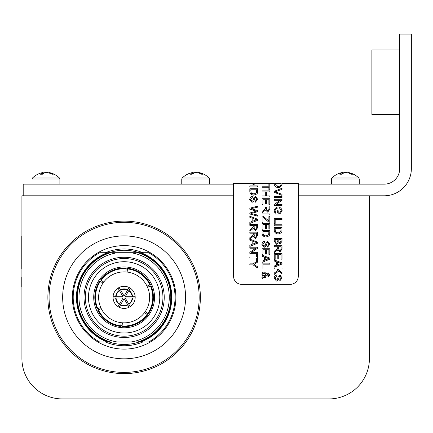 <?xml version="1.0" encoding="UTF-8"?>
<svg xmlns="http://www.w3.org/2000/svg" width="433" height="433" viewBox="0 0 433 433"><rect width="100%" height="100%" fill="white"/><g stroke="black" fill="none" stroke-linecap="round" stroke-linejoin="round"><path stroke-width="0.65" d="M233.576 195.797L21.91 195.797L21.91 358.432A40.496 40.496 0 0 0 62.406 398.928L328.934 398.928A40.496 40.496 0 0 0 369.43 358.432L369.43 195.797L298.272 195.797M200.365 297.363A76.246 76.246 0 0 0 85.999 231.336A76.246 76.246 0 0 0 85.999 363.395A76.246 76.246 0 0 0 200.365 297.363M130.853 342L148.606 342A50.91 50.91 0 0 0 148.606 252.726L117.392 252.726A45.14 45.14 0 0 0 117.392 342L130.853 342A45.14 45.14 0 0 0 130.853 252.726L139.139 252.726A47.094 47.094 0 0 0 77.025 297.363A47.094 47.094 0 0 0 109.105 342L107.368 342A47.679 47.679 0 0 1 107.368 252.726L99.633 252.726A50.91 50.91 0 0 0 99.633 342L107.368 342M140.877 342A47.679 47.679 0 0 0 140.877 252.726M117.392 252.726L109.105 252.726M109.105 342A47.094 47.094 0 0 0 171.214 297.363A47.094 47.094 0 0 0 139.139 252.726A47.094 47.094 0 0 1 139.139 342L137.716 342A46.661 46.661 0 0 0 137.716 252.726M110.523 342A46.661 46.661 0 0 1 110.523 252.726L107.368 252.726M164.231 297.363A40.107 40.107 0 0 0 104.066 262.631A40.107 40.107 0 0 0 104.066 332.1A40.107 40.107 0 0 0 164.231 297.363M162.938 297.363A38.813 38.813 0 0 0 104.716 263.751A38.813 38.813 0 0 0 104.716 330.98A38.813 38.813 0 0 0 162.938 297.363M99.855 280.936A29.303 29.303 0 0 0 97.219 308.989A29.303 29.303 0 0 1 99.855 280.936L100.38 281.309A28.659 28.659 0 0 0 97.809 308.724L100.689 307.398A25.487 25.487 0 0 0 121.099 322.672L120.742 326.471A29.303 29.303 0 0 1 97.761 310.169L98.351 309.898L97.761 310.169A29.303 29.303 0 0 0 120.742 326.471L120.802 325.827A28.659 28.659 0 0 1 98.351 309.898L101.23 308.577A25.487 25.487 0 0 1 102.967 283.144L99.904 280.974M185.578 297.363A61.459 61.459 0 0 0 93.393 244.142A61.459 61.459 0 0 0 93.393 350.589A61.459 61.459 0 0 0 185.578 297.363M175.874 297.363A51.754 51.754 0 0 0 98.242 252.547A51.754 51.754 0 0 0 98.242 342.184A51.754 51.754 0 0 0 175.874 297.363M122.03 326.596L122.09 325.952L122.03 326.596A29.303 29.303 0 0 0 147.642 314.845L147.112 314.472L147.642 314.845A29.303 29.303 0 0 1 122.03 326.596M150.484 284.562L149.894 284.833L150.484 284.562A29.303 29.303 0 0 0 127.502 268.254L127.443 268.898L127.502 268.254A29.303 29.303 0 0 1 150.484 284.562M126.214 268.135L126.155 268.779L126.214 268.135A29.303 29.303 0 0 0 100.602 279.88L101.127 280.254L100.602 279.88A29.303 29.303 0 0 1 126.214 268.135M144.525 312.637A25.487 25.487 0 0 1 122.387 322.791L122.09 325.952A28.659 28.659 0 0 0 147.112 314.472L144.525 312.637A25.487 25.487 0 0 0 147.55 287.328L151.02 285.737A29.303 29.303 0 0 1 148.389 313.79L148.34 313.757M127.145 272.054A25.487 25.487 0 0 1 147.009 286.153L149.894 284.833A28.659 28.659 0 0 0 127.443 268.898L127.145 272.054A25.487 25.487 0 0 0 103.714 282.089L101.127 280.254A28.659 28.659 0 0 1 126.155 268.779L125.857 271.935M148.389 313.79L147.859 313.416L148.389 313.79A29.303 29.303 0 0 0 151.02 285.737L150.435 286.007A28.659 28.659 0 0 1 147.859 313.416L145.277 311.581M103.714 282.089A25.487 25.487 0 0 0 102.967 283.144M147.55 287.328A25.487 25.487 0 0 0 147.009 286.153M121.099 322.672A25.487 25.487 0 0 0 122.387 322.791M91.72 312.225A35.647 35.647 0 0 1 127.448 261.873A35.647 35.647 0 0 1 153.19 317.99A35.647 35.647 0 0 1 91.72 312.225M122.106 325.757A28.464 28.464 0 0 1 120.818 325.638M98.524 309.817A28.464 28.464 0 0 1 97.988 308.642M100.537 281.423A28.464 28.464 0 0 1 101.29 280.368M126.133 268.969A28.464 28.464 0 0 1 127.421 269.093M149.715 284.914A28.464 28.464 0 0 1 150.256 286.089M147.702 313.303A28.464 28.464 0 0 1 146.955 314.358M116.06 298.012L122.999 298.012L119.53 304.02A8.086 8.086 0 0 1 116.06 298.012L113.078 298.012A11.063 11.063 0 0 0 119.162 307.251L124.119 298.656L127.589 304.67A8.086 8.086 0 0 1 120.65 304.67M122.999 296.719L116.06 296.719A8.086 8.086 0 0 1 119.53 290.705L122.999 296.719M125.24 298.012L132.184 298.012A8.086 8.086 0 0 1 128.709 304.02L125.24 298.012M125.24 296.719L128.709 290.705A8.086 8.086 0 0 1 132.184 296.719L125.24 296.719M135.166 298.012L132.184 298.012A8.086 8.086 0 0 1 128.709 304.02L130.203 306.602A11.063 11.063 0 0 0 135.166 296.719L132.184 296.719A8.086 8.086 0 0 0 128.709 290.705L130.203 288.124A11.063 11.063 0 0 1 135.166 296.719M119.53 304.02L118.041 306.602M127.589 304.67L129.083 307.251A11.063 11.063 0 0 1 119.162 307.251M116.06 296.719L113.078 296.719A11.063 11.063 0 0 1 118.041 288.124L119.53 290.705M124.119 296.069L120.65 290.061A8.086 8.086 0 0 1 127.589 290.061L124.119 296.069M120.65 290.061L119.162 287.48A11.063 11.063 0 0 1 129.083 287.48L127.589 290.061M113.078 296.719A11.063 11.063 0 0 0 113.078 298.012M119.162 287.48A11.063 11.063 0 0 0 118.041 288.124M130.203 288.124A11.063 11.063 0 0 0 129.083 287.48M129.083 307.251A11.063 11.063 0 0 0 130.203 306.602M32.064 184.155L32.064 178.981L32.518 177.995L59.429 177.995L59.884 178.981L32.064 178.981L32.518 177.995C35.371 175.197 38.748 173.389 42.656 172.567L40.393 174.212L42.423 174.212L44.545 172.837L46.52 172.502L48.826 172.837L51.917 174.212L53.308 174.212L49.292 172.567C53.199 173.389 56.577 175.197 59.429 177.995L59.884 178.981L59.884 184.155M45.974 172.567L43.013 172.87M42.521 174.131L42.521 172.837M43.013 173.747L43.013 172.502L42.656 172.567C38.748 173.389 35.371 175.197 32.518 177.995M43.121 173.665L43.121 172.837M48.934 172.87L48.934 172.502M50.217 173.352L50.217 172.837M331.456 178.981L331.456 184.155L331.456 178.981L331.911 177.995C334.763 175.197 338.141 173.389 342.048 172.567L339.786 174.212L341.81 174.212L343.937 172.837L345.913 172.502L348.219 172.837L351.309 174.212L352.7 174.212L348.684 172.567C352.592 173.389 355.969 175.197 358.816 177.995L359.271 178.981L331.456 178.981L331.911 177.995L358.816 177.995L359.271 178.981L359.271 184.155L359.271 178.981M345.366 172.567L342.4 172.87M331.911 177.995C334.763 175.197 338.141 173.389 342.048 172.567L342.4 172.502L342.4 173.747M345.913 172.502L348.219 172.837M341.913 174.131L341.913 172.837M342.514 173.665L342.514 172.837M348.327 172.87L348.327 172.502M349.61 173.352L349.61 172.837M181.763 184.155L181.763 178.981L182.217 177.995L209.123 177.995L209.577 178.981L181.763 178.981L182.217 177.995C185.064 175.197 188.442 173.389 192.349 172.567L190.092 174.212L192.117 174.212L194.244 172.837L196.219 172.502L198.525 172.837L201.616 174.212L203.007 174.212L198.991 172.567C202.893 173.389 206.276 175.197 209.123 177.995L209.577 178.981L209.577 184.155M195.667 172.567L192.707 172.87M192.214 174.131L192.214 172.837M192.707 173.747L192.707 172.502L192.349 172.567C188.442 173.389 185.064 175.197 182.217 177.995M192.815 173.665L192.815 172.837M198.633 172.87L198.633 172.502M199.916 173.352L199.916 172.837M46.52 172.502L48.826 172.837M196.219 172.502L198.525 172.837M369.43 195.797L384.179 195.797A27.171 27.171 0 0 0 411.35 168.626L411.35 34.072L399.708 34.072L399.708 168.626A15.528 15.528 0 0 1 384.179 184.155L298.272 184.155M233.576 184.155L23.203 184.155L23.203 195.797M371.887 49.984L399.708 49.984L371.887 49.984L371.887 114.415L399.708 114.415L371.887 114.415M233.576 183.505L233.576 276.276A8.086 8.086 0 0 0 241.663 284.362L290.186 284.362A8.086 8.086 0 0 0 298.272 276.276L298.272 183.505L282.121 183.505L282.154 184.014C281.677 186.071 280.335 187.305 278.127 187.727C275.897 187.256 274.565 186.022 274.127 184.014L274.165 183.505L269.802 183.505L269.802 189.8L268.888 189.8L268.888 187.229L262.041 187.229L262.041 186.201L268.888 186.201L268.888 183.505L255.995 183.505L253.695 184.426L251.416 183.505L233.576 183.505M256.672 258.052L249.825 258.052L249.825 257.023L256.672 257.023L256.672 254.469L257.586 254.469L257.586 260.623L256.672 260.623L256.672 258.052M252.174 241.073L249.825 240.218L249.825 239.13L257.586 242.112L257.586 243.227L249.825 246.399L249.825 245.224L252.174 244.326L252.174 241.073M253.273 225.355L249.825 225.355L249.825 224.326L257.586 224.326L257.586 227.769L255.47 230.535L253.354 228.353L249.825 231.162L249.825 229.88L253.235 227.119L253.273 225.355M255.741 210.893L249.825 209.253L249.825 208.192L257.586 206.135L257.586 207.185L250.907 208.701L257.586 210.525L257.586 211.764L250.907 213.48L257.586 215.077L257.586 216.116L249.825 213.994L249.825 212.993L256.65 211.12L255.741 210.893M253.743 195.175C251.264 194.785 249.955 193.578 249.825 191.559L249.825 188.756L257.586 188.756L257.473 192.815L256.915 193.952L253.743 195.175M262.62 278.381L261.862 277.742L262.955 276.546L261.911 274.316L262.712 272.427L264.184 271.859L266.501 273.705L268.206 272.839L269.932 274.766L268.276 276.568L266.382 275.096L264.617 276.498L265.694 276.866L265.489 277.856L263.816 277.174L262.62 278.381M264.39 257.045L262.041 256.195L262.041 255.102L269.802 258.084L269.802 259.199L262.041 262.371L262.041 261.196L264.39 260.298L264.39 257.045M264.233 247.313L261.911 244.439C262.187 242.588 263.064 241.484 264.536 241.127L264.617 242.101L262.826 244.396L264.146 246.323L265.24 245.414L266.111 242.518L267.794 241.419L269.938 244.158L267.621 247.081L267.54 246.101L269.034 244.201L267.87 242.404L267.177 242.707L266.127 245.993L264.233 247.313L261.911 244.439M262.955 229.219L262.041 229.219L262.041 223.417L269.802 223.417L269.802 229.041L268.888 229.041L268.888 224.451L266.512 224.451L266.512 228.748L265.597 228.748L265.597 224.451L262.955 224.451L262.955 229.219M269.802 214.963L262.041 214.963L262.041 213.934L269.802 213.934L269.802 214.963M262.955 204.511L262.041 204.511L262.041 198.709L269.802 198.709L269.802 204.333L268.888 204.333L268.888 199.737L266.512 199.737L266.512 204.04L265.597 204.04L265.597 199.737L262.955 199.737L262.955 204.511M276.449 281.077L274.127 278.208C274.403 276.357 275.28 275.253 276.752 274.895L276.839 275.864L275.042 278.159L276.362 280.086L277.456 279.177L278.327 276.281L280.016 275.182L282.154 277.921L279.837 280.844L279.761 279.864L281.25 277.964L280.086 276.173L279.393 276.471L278.343 279.756L276.449 281.077M276.606 261.862L274.257 261.012L274.257 259.924L282.018 262.907L282.018 264.016L274.257 267.188L274.257 266.019L276.606 265.12L276.606 261.862M277.705 246.745L274.257 246.745L274.257 245.717L282.018 245.717L282.018 249.159L279.902 251.925L277.791 249.738L274.257 252.553L274.257 251.264L277.672 248.51L277.705 246.745M278.181 234.036C275.697 233.647 274.387 232.44 274.257 230.421L274.257 227.617L282.018 227.617L281.905 231.677L281.353 232.813L278.181 234.036M275.171 223.385L274.257 223.385L274.257 218.535L282.018 218.535L282.018 219.563L275.171 219.563L275.171 223.385M280.351 200.268L274.257 200.268L274.257 199.288L282.018 199.288L282.018 200.338L275.924 204.425L282.018 204.425L282.018 205.404L274.257 205.404L274.257 204.354L280.351 200.268M282.018 195.359L274.257 192.317L274.257 191.256L282.018 188.258L282.018 189.373L275.112 191.797L282.018 194.309L282.018 195.359M282.018 197.486L274.257 197.486L274.257 196.458L282.018 196.458L282.018 197.486M275.859 213.041L277.299 213.041L277.299 210.768L278.213 210.768L278.213 214.048L275.339 214.048L274.127 210.839C274.587 208.641 275.913 207.315 278.1 206.871C280.346 207.299 281.699 208.592 282.154 210.757L279.848 213.929L279.594 213.009L281.271 210.768L279.729 208.23L278.165 207.932C276.357 208.284 275.318 209.236 275.052 210.779L275.859 213.041L275.052 210.779M282.018 225.815L274.257 225.815L274.257 224.781L282.018 224.781L282.018 225.815M276.503 244.282L274.257 241.381L274.257 238.421L282.018 238.421L282.018 241.333L280.032 243.909L278.387 242.816L276.503 244.282M275.171 259.356L274.257 259.356L274.257 253.554L282.018 253.554L282.018 259.178L281.104 259.178L281.104 254.588L278.728 254.588L278.728 258.885L277.813 258.885L277.813 254.588L275.171 254.588L275.171 259.356M276.947 268.996L274.257 268.996L274.257 267.962L282.018 267.962L282.018 268.996L278.175 268.996L282.018 272.85L282.018 274.241L278.874 270.988L274.257 274.387L274.257 273.028L278.181 270.268L276.947 268.996M265.694 191.922L262.041 191.922L262.041 190.893L269.802 190.893L269.802 191.922L266.614 191.922L266.614 195.949L269.802 195.949L269.802 196.977L262.041 196.977L262.041 195.949L265.694 195.949L265.694 191.922M265.489 206.969L262.041 206.969L262.041 205.94L269.802 205.94L269.802 209.383L267.686 212.148L265.57 209.962L262.041 212.776L262.041 211.488L265.456 208.733L265.489 206.969M262.955 222.291L262.041 222.291L262.041 216.148L262.993 216.148L268.888 220.938L268.888 216.597L269.802 216.597L269.802 222.167L268.888 222.167L262.955 217.328L262.955 222.291M265.965 237.051C263.481 236.662 262.171 235.455 262.041 233.436L262.041 230.632L269.802 230.632L269.689 234.691L269.137 235.828L265.965 237.051M262.955 254.534L262.041 254.534L262.041 248.737L269.802 248.737L269.802 254.36L268.888 254.36L268.888 249.765L266.512 249.765L266.512 254.068L265.597 254.068L265.597 249.765L262.955 249.765L262.955 254.534M262.955 267.995L262.041 267.995L262.041 263.145L269.802 263.145L269.802 264.173L262.955 264.173L262.955 267.995M257.586 186.948L249.825 186.948L249.825 185.919L257.586 185.919L257.586 186.948M252.017 202.422L249.695 199.553C249.971 197.702 250.848 196.598 252.32 196.241L252.401 197.21L250.61 199.505L251.93 201.437L253.024 200.522L253.895 197.632L255.578 196.528L257.722 199.267L255.405 202.195L255.324 201.21L256.818 199.31L255.649 197.518L254.961 197.821L253.911 201.101L252.017 202.422M252.174 218.167L249.825 217.317L249.825 216.229L257.586 219.212L257.586 220.321L249.825 223.493L249.825 222.324L252.174 221.42L252.174 218.167M253.273 233.192L249.825 233.192L249.825 232.164L257.586 232.164L257.586 235.606L255.47 238.367L253.354 236.185L249.825 238.994L249.825 237.712L253.235 234.957L253.273 233.192M255.919 248.19L249.825 248.19L249.825 247.211L257.586 247.211L257.586 248.261L251.492 252.342L257.586 252.342L257.586 253.327L249.825 253.327L249.825 252.271L255.919 248.19M253.116 264.893L249.825 264.893L249.825 263.865L253.116 263.865L257.586 260.872L257.586 262.117L253.927 264.444L257.586 266.798L257.586 267.995L253.116 264.893M256.098 183.505L251.416 183.505M268.888 183.505L269.802 183.505M251.784 183.765L255.627 183.765L253.695 184.426L251.784 183.765M274.165 183.657L274.127 184.014C274.565 186.022 275.897 187.256 278.127 187.727M282.121 183.657L282.154 184.014M253.273 226.546L253.235 227.119L251.438 228.846M252.969 228.965L253.354 228.353L255.47 230.535L257.586 227.769M257.473 192.815L257.278 193.394M269.932 274.766L268.276 276.568M266.398 273.521L268.655 272.958M264.081 241.224L264.536 241.127M267.87 242.404L267.177 242.707L266.127 245.993M267.794 241.419L269.938 244.158M264.617 242.101L262.826 244.396L264.146 246.323L265.359 245.035M274.268 278.955L274.127 278.208M279.393 276.471L279.204 276.887M276.362 280.086L277.456 279.177L278.327 276.281M276.839 275.864L276.341 276.027M277.705 247.936L277.672 248.51L275.87 250.236M277.401 250.355L277.791 249.738L279.902 251.925L282.018 249.159M281.905 231.677L280.925 233.176M279.594 213.009L281.271 210.768L281.179 210.146M278.1 206.871C280.346 207.299 281.699 208.592 282.154 210.757M274.192 211.423L274.127 210.839M278.387 242.816L280.032 243.909M265.489 208.159L265.456 208.733L263.654 210.46M265.185 210.579L265.57 209.962L267.686 212.148L269.802 209.383M269.689 234.691L268.709 236.191M254.961 197.821L253.911 201.101M256.666 200.03L256.818 199.31L255.649 197.518M255.324 201.21L256.12 200.815M252.401 197.21L250.61 199.505M253.273 234.377L253.235 234.957L251.438 236.683M252.969 236.802L253.354 236.185L255.47 238.367L257.586 235.606M253.927 264.444L255.302 265.288M281.25 183.765L281.271 184.02C280.93 185.486 279.886 186.369 278.138 186.666L277.234 186.504M278.138 186.666L275.031 183.765L274.23 183.765M268.888 183.646L269.802 183.646M253.706 183.765L255.995 183.505M255.811 229.387L255.47 229.474L254.16 227.563L254.16 225.355L256.726 225.355L256.726 227.812L255.47 229.474L254.16 227.563M254.496 194.027L251.286 193.34L250.739 189.784L256.672 189.784L256.509 192.745L253.765 194.114L251.286 193.34M263.903 272.974L265.878 274.203L263.708 275.945L262.75 274.327L264.238 272.887L265.878 274.203M268.292 273.818L269.153 274.711L268.254 275.588L267.004 274.609L268.292 273.818L269.153 274.711L268.254 275.588M267.502 258.198L268.985 258.62L265.223 259.979L265.223 257.343L268.985 258.62M281.201 263.437L277.439 264.801L277.439 262.16L281.201 263.437L279.594 263.984M281.163 249.202L279.902 250.864L278.592 248.953L278.592 246.745L281.163 246.745L281.163 249.202L279.902 250.864L278.592 248.953M276.032 232.424L275.171 230.302L275.171 228.646L281.104 228.646L280.692 231.969M276.508 243.227L275.209 242.085L275.171 239.449L277.84 239.449L277.84 241.246L276.508 243.227L275.209 242.085L275.171 241.387M278.847 242.107L278.76 239.449L281.104 239.449L281.104 241.002L279.913 242.897L278.847 242.107M263.692 235.368L262.955 233.317L262.955 231.66L268.888 231.66L268.725 234.621L265.981 235.99L263.502 235.216M256.726 235.644L255.47 237.311L254.16 235.395L254.16 233.192L256.726 233.192L256.65 236.153M255.47 237.311L255.124 237.214M255.161 243.189L253.007 244.006L253.007 241.37L256.769 242.648L255.161 243.189M281.104 230.28L280.941 231.606L278.197 232.976L275.718 232.202L275.171 230.302M267.686 211.088L266.376 209.177L266.376 206.969L268.947 206.969L268.947 209.426L267.686 211.088M255.161 220.283L253.007 221.101L253.007 218.465L256.769 219.742L255.161 220.283M281.223 183.657L275.052 183.657M60.723 184.155L181.763 184.144M214.459 184.128L233.576 184.144M298.272 184.144L319.489 184.155M182.158 184.128L84.917 184.144M215.547 184.128L226.897 184.144M82.898 184.128L73.258 184.144M21.91 294.521L21.91 229.831M21.78 277.374L21.78 286.549M21.78 268.644L21.78 236.299M142.803 252.726A48.388 48.388 0 0 0 105.441 252.726M105.441 342A48.388 48.388 0 0 0 142.803 342M199.164 297.363A75.044 75.044 0 0 0 86.6 232.375A75.044 75.044 0 0 0 86.6 362.351A75.044 75.044 0 0 0 199.164 297.363M96.483 310.039A30.407 30.407 0 0 1 126.961 267.091A30.407 30.407 0 0 1 148.92 314.959A30.407 30.407 0 0 1 96.483 310.039M119.335 304.356A8.476 8.476 0 0 1 115.671 298.012M127.784 305.005A8.476 8.476 0 0 1 120.455 305.005M132.568 298.012A8.476 8.476 0 0 1 128.904 304.356M128.904 290.37A8.476 8.476 0 0 1 132.568 296.719M115.671 296.719A8.476 8.476 0 0 1 119.335 290.37M120.455 289.72A8.476 8.476 0 0 1 127.784 289.72M348.684 172.567C352.592 173.389 355.969 175.197 358.816 177.995M49.292 172.567C53.199 173.389 56.577 175.197 59.429 177.995M198.991 172.567C202.893 173.389 206.276 175.197 209.123 177.995"/></g></svg>
